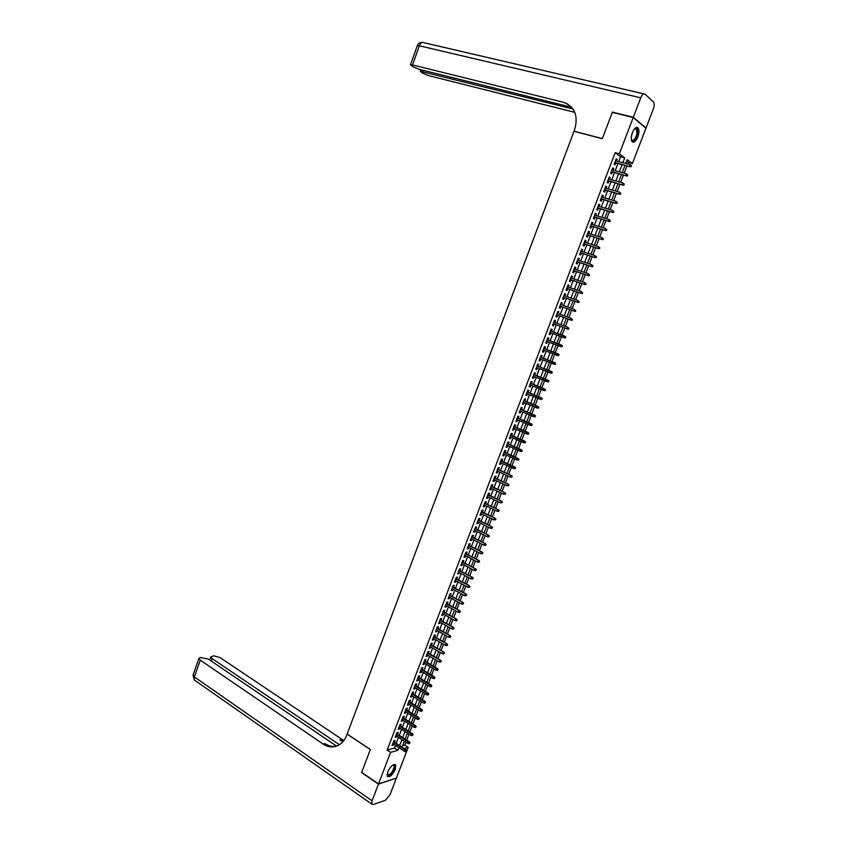 <?xml version="1.0" encoding="UTF-8"?>
<svg xmlns="http://www.w3.org/2000/svg" width="847" height="847" viewBox="0 0 847 847"><rect width="100%" height="100%" fill="white"/><g stroke="black" fill="none" stroke-linecap="round" stroke-linejoin="round"><path stroke-width="1.27" d="M387.757 771.829C390.838 765.762 393.495 763.539 395.729 765.159L395.253 769.489C392.193 775.545 389.535 777.758 387.28 776.148L387.757 771.829M632.391 132.651C634.467 128.003 636.404 126.499 638.193 128.13C639.284 130.163 639.146 133.138 637.791 137.045C635.716 141.682 633.778 143.175 631.978 141.534C630.899 139.522 631.036 136.558 632.391 132.651M402.547 745.741L404.834 745.095L408.233 747.298L396.407 778.086L378.535 783.877L361.68 772.337L370.361 749.479L347.154 734L574.012 131.306L602.312 138.696L612.307 112.386L633.217 117.532L645.933 128.278L632.37 163.587L627.172 159.681L625.711 163.503M627.691 164.032L628.283 162.486L632.37 163.587M404.834 745.095L405.935 742.226M406.74 740.13L409.037 734.148M409.832 732.062L412.14 726.048M412.934 723.984L415.252 717.938M416.046 715.884L418.365 709.818M419.159 707.764L421.488 701.676M422.272 699.633L424.612 693.524M425.395 691.491L427.746 685.361M428.529 683.328L430.89 677.177M431.663 675.154L434.035 668.971M434.797 666.97L437.179 660.755M437.952 658.765L440.345 652.529M441.096 650.538L443.5 644.281M444.262 642.301L446.665 636.023M447.428 634.054L449.842 627.743M450.593 625.785L453.029 619.453M453.77 617.505L456.215 611.142M456.957 609.205L459.402 602.82M460.143 600.894L462.6 594.478M463.341 592.561L465.808 586.124M466.538 584.218L469.016 577.76M469.746 575.854L472.234 569.364M472.954 567.479L475.453 560.968M476.173 559.084L478.682 552.551M479.402 550.677L481.922 544.113M482.631 542.26L485.162 535.664M485.871 533.811L488.401 527.194M489.111 525.362L491.662 518.713M492.361 516.892L494.923 510.212M495.611 508.401L498.184 501.699M498.872 499.899L501.456 493.166M502.144 491.376L504.738 484.622M505.415 482.843L508.02 476.056M508.698 474.288L511.313 467.48M511.98 465.712L514.605 458.883M515.272 457.126L517.909 450.276M518.576 448.529L521.223 441.647M521.879 439.911L524.537 432.997M525.193 431.271L527.85 424.336M528.507 422.621L531.185 415.655M531.831 413.961L534.521 406.962M535.166 405.268L537.856 398.249M538.501 396.565L541.212 389.514M541.847 387.852L544.557 380.769M545.193 379.117L547.924 372.013M548.549 370.361L551.291 363.225M551.916 361.595L554.669 354.427M555.283 352.807L558.046 345.618M558.66 344.009L561.434 336.788M562.048 335.19L564.822 327.937M565.436 326.349L568.221 319.086M568.835 317.477L571.619 310.224M572.244 308.594L575.028 301.341M575.664 299.69L578.437 292.437M579.083 290.765L581.857 283.512M582.514 281.829L585.288 274.576M585.944 272.872L588.729 265.619M589.385 263.904L592.169 256.652M592.836 254.915L595.61 247.663M596.288 245.905L599.073 238.653M599.75 236.874L602.524 229.632M603.212 227.832L605.997 220.591M606.696 218.78L609.469 211.528M610.168 209.696L612.953 202.444M613.662 200.601L616.447 193.349M617.156 191.486L619.94 184.233M620.66 182.349L623.434 175.107M624.165 173.201L626.949 165.959M394.416 742.152L395.104 740.352L393.897 740.68L392.055 745.487L393.611 744.248M397.476 734.137L398.164 732.327L396.968 732.644L395.126 737.462L396.682 736.223M400.546 726.112L401.234 724.301L400.038 724.598L398.196 729.426L399.752 728.176M403.617 718.065L404.315 716.255L403.119 716.541L401.266 721.379L402.833 720.119M406.698 709.998L407.396 708.187L406.2 708.473L404.347 713.312L405.914 712.052M409.789 701.93L410.477 700.12L409.292 700.384L407.439 705.233L408.625 704.969L409.006 703.973M412.881 693.841L413.569 692.031L412.394 692.274L410.53 697.145L411.716 696.88L412.097 695.874M415.972 685.731L416.671 683.921L415.496 684.154L413.632 689.034L414.808 688.78L415.199 687.753M419.085 677.611L419.773 675.8L418.598 676.022L416.735 680.903L417.91 680.67L418.312 679.622M422.187 669.479L422.886 667.658L421.711 667.87L419.847 672.762L421.012 672.55L421.425 671.48M425.3 661.327L425.999 659.517L424.834 659.707L422.96 664.609L424.125 664.408L424.538 663.317M428.423 653.164L429.122 651.343L427.957 651.534L426.083 656.436L427.248 656.245L427.671 655.144M431.557 644.98L432.245 643.169L431.091 643.339L429.207 648.251L430.371 648.071L430.795 646.96M434.68 636.785L435.379 634.964L434.225 635.123L432.341 640.057L433.495 639.887L433.929 638.754M437.825 628.569L438.513 626.759L437.37 626.896L435.485 631.841L436.629 631.682L437.073 630.528M440.969 620.343L441.658 618.532L440.514 618.659L438.63 623.604L439.773 623.466L440.218 622.291M444.114 612.106L444.813 610.285L443.669 610.401L441.774 615.356L442.917 615.229L443.373 614.043M447.269 603.847L447.968 602.026L446.835 602.132L444.929 607.098L446.073 606.981L446.538 605.774M450.435 595.579L451.133 593.758L450.001 593.842L448.095 598.818L449.228 598.723L449.704 597.495M453.6 587.289L454.299 585.468L453.166 585.542L451.26 590.528L452.393 590.444L452.87 589.194M456.777 578.988L457.475 577.167L456.342 577.231L454.437 582.217L455.57 582.143L456.046 580.883M459.953 570.666L460.652 568.845L459.529 568.888L457.624 573.895L458.746 573.832L459.233 572.551M463.14 562.334L463.838 560.513L462.716 560.545L460.81 565.552L461.922 565.51L462.42 564.208M466.326 553.98L467.025 552.159L465.914 552.18L463.997 557.199L465.109 557.167L465.617 555.854M469.524 545.616L470.223 543.785L469.122 543.795L467.195 548.824L468.306 548.814L468.815 547.469M472.732 537.231L473.431 535.41L472.33 535.399L470.403 540.439L471.504 540.439L472.023 539.084M475.94 528.835L476.639 527.014L475.538 526.993L473.611 532.032L474.712 532.054L475.241 530.677M479.158 520.429L479.857 518.597L478.756 518.555L476.829 523.615L477.93 523.647L478.46 522.25M482.377 511.99L483.076 510.169L481.985 510.116L480.048 515.188L481.149 515.23L481.689 513.811M485.606 503.552L486.305 501.72L485.215 501.657L483.277 506.728L484.368 506.792L484.918 505.352M488.835 495.093L489.545 493.261L488.454 493.176L486.517 498.269L487.597 498.332L488.158 496.882M492.075 486.612L492.785 484.78L491.705 484.685L489.757 489.788L490.837 489.873L491.398 488.401M495.326 478.121L496.024 476.289L494.955 476.183L492.996 481.287L494.076 481.382L494.648 479.889M498.576 469.609L499.275 467.777L498.205 467.65L496.257 472.774L497.327 472.88L497.898 471.377M501.837 461.086L502.536 459.254L501.477 459.116L499.518 464.241L500.577 464.368L501.17 462.843M505.098 452.542L505.797 450.71L504.738 450.562L502.779 455.697L503.838 455.834L504.431 454.288M508.369 443.987L509.068 442.145L508.02 441.986L506.051 447.131L507.109 447.29L507.713 445.723M511.652 435.411L512.35 433.569L511.302 433.399L509.333 438.545L510.381 438.725L510.985 437.137M514.934 426.824L515.632 424.982L514.584 424.792L512.615 429.958L513.663 430.138L514.277 428.529M518.216 418.217L518.925 416.375L517.877 416.163L515.908 421.34L516.945 421.541L517.57 419.911M521.519 409.588L522.218 407.756L521.18 407.523L519.2 412.711L520.238 412.923L520.873 411.282M524.822 400.949L525.521 399.106L524.494 398.873L522.504 404.072L523.541 404.294L524.177 402.632M528.126 392.299L528.835 390.456L527.797 390.202L525.818 395.401L526.845 395.655L527.49 393.961M531.44 383.617L532.149 381.785L531.122 381.51L529.131 386.73L530.158 386.984L530.804 385.279M534.764 374.935L535.463 373.093L534.446 372.807L532.456 378.027L533.472 378.302L534.129 376.576M538.089 366.222L538.798 364.379L537.781 364.083L535.78 369.324L536.797 369.61L537.464 367.863M541.424 357.508L542.133 355.655L541.117 355.348L539.115 360.589L540.132 360.896L540.799 359.128M544.759 348.763L545.468 346.921L544.462 346.592L542.461 351.844L543.467 352.161L544.145 350.383M548.115 340.007L548.814 338.165L547.818 337.815L545.807 343.088L546.802 343.416L547.501 341.616M551.461 331.23L552.17 329.388L551.175 329.028L549.163 334.3L550.158 334.66L550.857 332.829M554.827 322.442L555.526 320.6L554.541 320.219L552.519 325.513L553.514 325.873L554.213 324.03M558.194 313.623L558.893 311.791L557.908 311.4L555.886 316.693L556.871 317.074L557.58 315.222M561.572 304.782L562.27 302.961L561.286 302.559L559.264 307.863L560.248 308.266L560.958 306.402M564.96 295.921L565.648 294.121L564.674 293.697L562.641 299.023L563.615 299.436L564.335 297.562M568.348 287.048L569.036 285.27L568.062 284.825L566.029 290.15L567.003 290.585L567.712 288.711M571.746 278.165L572.424 276.387L571.46 275.931L569.417 281.268L570.391 281.712L571.111 279.838M575.155 269.251L575.822 267.493L574.859 267.027L572.816 272.374L573.779 272.829L574.499 270.945M578.565 260.336L579.232 258.589L578.279 258.102L576.225 263.459L577.188 263.936L577.908 262.041M581.984 251.39L582.641 249.653L581.688 249.156L579.644 254.524L580.597 255.021L581.317 253.115M585.404 242.433L586.06 240.717L585.118 240.199L583.064 245.577L584.007 246.085L584.737 244.18M588.834 233.454L589.491 231.75L588.549 231.22L586.484 236.609L587.426 237.128L588.157 235.222M592.275 224.455L592.921 222.772L591.979 222.221L589.914 227.621L590.857 228.161L591.587 226.244M595.716 215.445L596.352 213.772L595.43 213.211L593.355 218.621L594.298 219.172L595.028 217.245M599.168 206.414L599.803 204.762L598.871 204.18L596.807 209.601L597.738 210.172L598.469 208.235M602.63 197.372L603.255 195.721L602.333 195.128L600.258 200.559L601.179 201.152L601.921 199.214M606.092 188.309L606.717 186.679L605.796 186.065L603.72 191.507L604.642 192.11L605.383 190.162M609.565 179.225L610.179 177.605L609.268 176.981L607.183 182.433L608.104 183.047L608.845 181.099M613.037 170.12L613.652 168.521L612.752 167.875L610.655 173.339L611.566 173.974L612.317 172.015M628.283 162.486L626.589 161.216M618.702 161.597L620.576 156.716L615.176 152.682L387.143 750.093L394.427 748.039L395.422 745.424M396.216 743.338L398.492 737.398M399.286 735.312L401.573 729.341M402.367 727.277L404.654 721.284M405.438 719.219L407.746 713.206M408.529 711.152L410.837 705.117M411.621 703.074L413.939 697.007M414.712 694.974L417.042 688.886M417.815 686.864L420.154 680.744M420.927 678.733L423.278 672.592M424.04 670.591L426.401 664.429M427.163 662.428L429.524 656.245M430.287 654.255L432.658 648.05M433.42 646.07L435.803 639.834M436.554 637.865L438.947 631.608M439.699 629.649L442.102 623.36M442.854 621.412L445.268 615.102M446.009 613.164L448.423 606.823M449.164 604.896L451.599 598.533M452.33 596.616L454.775 590.232M455.506 588.316L457.962 581.91M458.682 580.004L461.149 573.567M461.869 571.683L464.336 565.224M465.056 563.34L467.544 556.85M468.253 554.976L470.752 548.464M471.461 546.611L473.96 540.068M474.669 538.216L477.179 531.651M477.877 529.809L480.408 523.213M481.107 521.392L483.637 514.775M484.325 512.954L486.877 506.305M487.565 504.494L490.117 497.824M490.805 496.024L493.367 489.333M494.045 487.544L496.617 480.821M497.295 479.042L499.878 472.287M500.556 470.519L503.15 463.743M503.817 461.986L506.421 455.188M507.088 453.441L509.703 446.613M510.37 444.876L512.986 438.015M513.653 436.29L516.278 429.408M516.935 427.693L519.582 420.779M520.238 419.074L522.885 412.14M523.531 410.446L526.199 403.479M526.845 401.796L529.513 394.797M530.158 393.135L532.837 386.105M533.472 384.453L536.172 377.402M536.807 375.75L539.507 368.678M540.132 367.037L542.853 359.933M543.478 358.302L546.199 351.166M546.823 349.557L549.565 342.4M550.169 340.79L552.922 333.602M553.536 332.003L556.288 324.793M556.903 323.205L559.666 315.984M560.28 314.375L563.043 307.154M563.657 305.523L566.421 298.303M567.056 296.662L569.809 289.441M570.444 287.779L573.207 280.558M573.853 278.875L576.616 271.654M577.262 269.96L580.026 262.739M580.682 261.024L583.435 253.814M584.102 252.078L586.865 244.857M587.532 243.11L590.295 235.89M590.973 234.121L593.726 226.901M594.414 225.122L597.177 217.901M597.866 216.101L600.618 208.881M601.317 207.06L604.08 199.839M604.779 198.007L607.543 190.787M608.252 188.934L611.015 181.713M611.735 179.839L614.488 172.619M615.218 170.723L617.971 163.513M616.521 161.004L617.135 159.416L616.235 158.749L614.139 164.233L615.038 164.879L615.79 162.92M378.535 783.877L390.583 752.358L397.836 750.283L398.842 747.668M387.143 750.093L390.583 752.358M615.176 152.682L619.358 153.794L633.217 117.532M622.841 162.719L624.715 157.828L619.358 153.794M399.646 745.572L401.923 739.622M402.717 737.536L405.004 731.554M405.808 729.479L408.106 723.476M408.889 721.411L411.197 715.387M411.991 713.333L414.31 707.277M415.094 705.233L417.412 699.156M418.196 697.123L420.536 691.025M421.308 688.992L423.648 682.873M424.421 680.85L426.782 674.699M427.555 672.687L429.916 666.525M430.678 664.524L433.05 658.32M433.812 656.33L436.194 650.115M436.957 648.124L439.349 641.878M440.101 639.909L442.505 633.641M443.256 631.671L445.67 625.382M446.411 623.424L448.836 617.103M449.577 615.166L452.012 608.813M452.753 606.886L455.188 600.512M455.93 598.585L458.375 592.191M459.116 590.274L461.573 583.848M462.303 581.942L464.77 575.494M465.49 573.61L467.978 567.13M468.698 565.245L471.186 558.745M471.906 556.871L474.405 550.349M475.114 548.485L477.623 541.932M478.333 540.079L480.852 533.494M481.562 531.651L484.092 525.055M484.791 523.213L487.332 516.585M488.031 514.764L490.572 508.105M491.271 506.294L493.833 499.614M494.521 497.814L497.094 491.101M497.771 489.312L500.355 482.568M501.043 480.789L503.626 474.024M504.304 472.255L506.908 465.469M507.575 463.701L510.19 456.893M510.857 455.135L513.483 448.296M514.15 446.56L516.776 439.688M517.443 437.952L520.079 431.059M520.736 429.344L523.393 422.42M524.049 420.705L526.707 413.76M527.353 412.066L530.031 405.078M530.677 403.394L533.356 396.385M534.002 394.713L536.691 387.682M537.326 386.02L540.037 378.948M540.672 377.296L543.382 370.213M544.018 368.572L546.739 361.447M547.363 359.816L550.095 352.67M550.719 351.05L553.462 343.882M554.086 342.273L556.839 335.073M557.453 333.474L560.216 326.243M560.83 324.655L563.604 317.413M564.218 315.804L566.992 308.562M567.617 306.942L570.38 299.7M571.016 298.059L573.79 290.817M574.425 289.155L577.199 281.924M577.834 280.241L580.608 272.999M581.254 271.305L584.028 264.073M584.684 262.348L587.458 255.116M588.125 253.38L590.888 246.149M591.566 244.391L594.329 237.16M595.007 235.392L597.781 228.161M598.469 226.371L601.232 219.14M601.931 217.33L604.694 210.098M605.393 208.277L608.167 201.046M608.866 199.204L611.64 191.973M612.349 190.109L615.123 182.878M615.843 180.993L618.606 173.762M619.337 171.867L622.111 164.636M404.104 748.483L408.233 747.298M624.98 165.419L622.206 172.661M621.476 174.556L618.702 181.798M617.982 183.683L615.197 190.924M614.488 192.788L611.714 200.03M611.005 201.872L608.231 209.114M607.532 210.945L604.747 218.187M604.059 219.998L601.285 227.24M600.597 229.029L597.823 236.271M597.135 238.049L594.361 245.291M593.694 247.049L590.91 254.291M590.253 256.027L587.469 263.269M586.812 264.995L584.038 272.236M583.382 273.941L580.608 281.183M579.962 282.866L577.188 290.108M576.542 291.781L573.768 299.023M573.133 300.674L570.359 307.916M569.735 309.547L566.961 316.799M566.336 318.408L563.562 325.65M562.948 327.249L560.174 334.491M559.56 336.09L556.797 343.3M556.183 344.909L553.43 352.098M552.805 353.718L550.063 360.875M549.438 362.505L546.707 369.631M546.071 371.272L543.351 378.376M542.715 380.028L540.005 387.1M539.37 388.773L536.67 395.814M536.024 397.487L533.335 404.506M532.689 406.2L530.01 413.188M529.364 414.882L526.696 421.848M526.04 423.553L523.382 430.488M522.726 432.203L520.069 439.117M519.412 440.842L516.776 447.724M516.109 449.471L513.483 456.321M512.806 458.068L510.19 464.897M509.513 466.665L506.908 473.462M506.231 475.231L503.637 482.007M502.949 483.785L500.365 490.529M499.677 492.329L497.104 499.042M496.416 500.852L493.843 507.544M493.155 509.354L490.593 516.024M489.894 517.845L487.353 524.484M486.644 526.326L484.113 532.932M483.404 534.785L480.884 541.371M480.175 543.223L477.655 549.788M476.946 551.651L474.436 558.184M473.717 560.058L471.218 566.569M470.498 568.453L468.01 574.944M467.29 576.839L464.812 583.297M464.082 585.203L461.615 591.63M460.884 593.546L458.428 599.951M457.687 601.878L455.241 608.262M454.5 610.2L452.065 616.552M451.324 618.501L448.889 624.821M448.148 626.78L445.723 633.09M444.971 635.049L442.568 641.327M441.816 643.307L439.413 649.554M438.651 651.544L436.269 657.77M435.506 659.771L433.124 665.975M432.351 667.976L429.99 674.159M429.217 676.171L426.856 682.322M426.083 684.344L423.733 690.474M422.949 692.507L420.61 698.616M419.826 700.649L417.497 706.737M416.713 708.78L414.395 714.847M413.601 716.901L411.293 722.936M410.499 725L408.19 731.014M407.396 733.089L405.11 739.071M404.305 741.167L402.018 747.118M620.576 156.716L624.715 157.828M394.427 748.039L397.836 750.283M616.087 159.13L617.135 159.416M612.614 168.235L613.652 168.521M609.141 177.319L610.179 177.605M605.679 186.382L606.717 186.679M602.217 195.424L603.255 195.721M598.776 204.455L599.803 204.762M595.325 213.465L596.352 213.772M591.894 222.454L592.921 222.772M588.464 231.432L589.491 231.75M585.044 240.389L586.06 240.717M581.624 249.325L582.641 249.653M578.215 258.25L579.232 258.589M574.817 267.154L575.822 267.493M571.418 276.048L572.424 276.387M568.03 284.92L569.036 285.27M564.642 293.771L565.648 294.121M561.265 302.612L562.27 302.961M557.898 311.431L558.893 311.791M554.531 320.23L555.526 320.6M552.519 325.513L553.514 325.873M549.163 334.279L550.158 334.66M545.817 343.046L546.802 343.416M542.482 351.791L543.467 352.161M539.147 360.515L540.132 360.896M535.823 369.218L536.797 369.61M532.498 377.91L533.472 378.302M529.184 386.592L530.158 386.984M525.871 395.253L526.845 395.655M522.567 403.892L523.541 404.294M519.275 412.521L520.238 412.923M515.982 421.128L516.945 421.541M512.7 429.725L513.663 430.138M509.428 438.301L510.381 438.725M506.157 446.856L507.109 447.29M502.896 455.4L503.838 455.834M499.635 463.934L500.577 464.368M496.384 472.446L497.327 472.88M493.134 480.937L494.076 481.382M489.894 489.418L490.837 489.873M486.654 497.888L487.597 498.332M483.436 506.337L484.368 506.792M480.207 514.764L481.149 515.23M476.999 523.181L477.93 523.647M473.78 531.577L474.712 532.054M470.583 539.963L471.504 540.439M467.385 548.337L468.306 548.814M464.188 556.691L465.109 557.167M461.012 565.023L461.922 565.51M457.825 573.345L458.746 573.832M454.648 581.656L455.57 582.143M451.483 589.946L452.393 590.444M448.328 598.226L449.228 598.723M445.173 606.484L446.073 606.981M442.018 614.731L442.917 615.229M438.873 622.958L439.773 623.466M435.739 631.174L436.629 631.682M432.605 639.369L433.495 639.887M429.471 647.553L430.371 648.071M426.359 655.726L427.248 656.245M423.235 663.879L424.125 664.408M420.133 672.01L421.012 672.55M417.031 680.141L417.91 680.67M413.929 688.24L414.808 688.78M410.837 696.34L411.716 696.88M407.746 704.418L408.625 704.969M404.665 712.475L405.544 713.026M401.594 720.532L402.463 721.083M398.524 728.558L399.392 729.119M395.464 736.583L396.332 737.144M392.405 744.587L393.273 745.148M614.753 162.635L630.136 166.827L614.848 162.37M630.877 166.393L631.237 165.472L630.877 166.393L629.501 166.351L630.136 164.699L615.483 160.718M630.136 166.827L631.237 166.647M631.237 165.472L630.136 164.699M634.392 129.019L635.282 128.395C637.188 127.897 637.971 129.517 637.632 133.265C635.673 140.306 633.577 142.402 631.322 139.533M631.354 139.66L631.523 139.935C633.747 141.174 635.568 138.95 636.976 133.265L636.499 129.199L634.488 128.935M632.508 142.063C635.112 141.47 636.976 138.463 638.098 133.053L637.505 128.013L636.806 127.389M392.722 765.053L393.58 764.852L394.797 766.757C394.808 771.659 387.111 779.102 387.132 774.126L387.248 774.465C390.075 775.301 392.394 772.739 394.183 766.789L394.014 765.656L392.701 765.063M387.46 776.445C391.24 775.693 393.876 772.284 395.369 766.228L394.871 764.407M612.932 112.535L612.413 112.111L602.344 138.612L574.044 131.211L574.626 129.686C578.522 115.69 574.742 106.531 563.276 102.222L412.531 64.954L410.477 64.806L412.584 66.606L419.201 69.348L571.683 107.294M563.276 102.222L567.776 104.054M633.323 117.257L646.039 128.013L653.302 109.094C654.371 106.013 654.477 103.673 653.619 102.095L644.959 94.123C643.572 93.318 642.174 94.546 640.745 97.818L633.323 117.257L612.413 112.111M646.039 128.013L645.435 127.855M573.027 109.019L420.271 71.243L422.293 72.99L428.804 75.679L574.817 112.355M378.45 784.11L361.595 772.58L370.33 749.563L347.122 734.084L346.614 735.418C344.793 740.109 341.966 743.444 338.144 745.434C333.125 747.774 328.138 747.319 323.152 744.079L200.305 660.152L194.334 676.891L372.066 800.796L378.45 784.11L396.11 778.181M339.425 744.714L212.184 658.617L210.839 656.849L213.698 655.822L220.072 657.59L343.808 740.596M343.077 741.506L339.943 739.833L342.834 741.781M372.066 800.796L371.706 804.036L373.22 804.534L385.396 800.288L390.054 794.624L396.311 778.319M336.577 746.112L208.394 659.104L200.316 657.516L198.96 658.384L200.305 660.152M336.27 746.218C332.363 746.885 328.604 746.016 325.004 743.613L323.152 744.079M611.269 171.729L626.621 175.985L611.375 171.475M627.352 175.573L627.712 174.651L627.352 175.573L625.986 175.53L626.621 173.879L612 169.834M626.621 175.985L627.712 175.827M627.712 174.651L626.621 173.879M607.807 180.803L623.117 185.133L607.892 180.57M623.837 184.731L624.186 183.81L623.837 184.731L622.471 184.688L623.106 183.037L608.517 178.929M623.117 185.133L624.197 184.974M604.345 189.866L619.612 194.259L604.43 189.643M620.332 193.868L620.682 192.957L620.332 193.868L618.956 193.825L619.591 192.184L605.054 188.013M619.612 194.259L620.692 194.111M600.894 198.907L616.108 203.375L600.968 198.696M616.828 202.994L617.177 202.084L616.828 202.994L615.462 202.952L616.087 201.311L601.592 197.065M616.108 203.375L617.188 203.238M597.442 207.928L612.625 212.47L597.516 207.737M613.323 212.099L613.673 211.199L613.323 212.099L611.968 212.057L612.593 210.416L598.141 206.107M612.625 212.47L613.694 212.332M594.001 216.938L609.141 221.543L594.065 216.758M609.84 221.194L610.189 220.284L609.84 221.194L608.474 221.141L609.109 219.511L594.689 215.138M609.141 221.543L610.2 221.416M590.571 225.927L605.658 230.596L590.624 225.768M606.357 230.268L606.706 229.357L606.357 230.268L605.002 230.215L605.626 228.574L591.248 224.148M605.658 230.596L606.727 230.479M587.14 234.894L602.185 239.637L587.193 234.746M602.873 239.32L603.223 238.409L602.873 239.32L601.518 239.256L602.143 237.636L587.818 233.137M602.185 239.637L603.244 239.532M583.721 243.851L598.723 248.658L583.774 243.714M599.411 248.351L599.761 247.451L599.411 248.351L598.056 248.298L598.681 246.668L584.388 242.104M598.723 248.658L599.782 248.552M580.301 252.787L595.272 257.657L580.354 252.671M595.949 257.372L596.288 256.472L595.949 257.372L594.594 257.308L595.219 255.688L580.968 251.061M595.272 257.657L596.32 257.573M576.892 261.712L591.82 266.646L576.934 261.607M592.487 266.371L592.836 265.471L592.487 266.371L591.142 266.307L591.767 264.688L577.548 259.997M591.82 266.646L592.868 266.561M573.493 270.606L588.379 275.614L573.525 270.521M589.046 275.36L589.385 274.46L589.046 275.36L587.702 275.286L588.316 273.676L574.139 268.912M588.379 275.614L589.417 275.54M570.105 279.499L584.938 284.571L570.126 279.415M585.595 284.317L585.944 283.427L585.595 284.317L584.261 284.253L584.875 282.633L570.74 277.816M584.938 284.571L585.976 284.497M566.717 288.361L581.508 293.496L566.738 288.298M582.164 293.274L582.503 292.374L582.164 293.274L580.82 293.189L581.444 291.58L567.342 286.71M581.508 293.496L582.545 293.443M563.329 297.212L578.088 302.421L563.35 297.17M578.734 302.199L579.073 301.31L578.734 302.199L577.4 302.125L578.014 300.516L563.954 295.571M578.088 302.421L579.115 302.368M575.314 311.114L575.653 310.224L575.314 311.114L573.98 311.029L559.962 306.011L574.668 311.315L573.98 311.029L574.594 309.43L560.576 304.422M574.668 311.315L575.695 311.273M556.585 314.862L571.259 320.198L556.595 314.84M571.894 320.007L572.233 319.118L571.894 320.007L570.56 319.922L571.174 318.324L557.199 313.252M571.259 320.198L572.286 320.155M568.485 328.89L568.824 328.001L568.485 328.89L567.162 328.805L553.229 323.66L567.861 329.06L567.162 328.805L567.765 327.207L553.832 322.072M567.861 329.06L568.877 329.028M565.478 337.889L565.425 336.862L565.478 337.889L564.462 337.911L549.862 332.458M565.087 337.752L563.753 337.657L564.367 336.068L565.076 336.323L550.476 330.87M565.425 336.862L550.465 330.87M565.817 337L565.076 336.323M562.08 346.73L562.419 345.841L562.08 346.73L561.074 346.741L546.506 341.235M561.688 345.153L547.12 339.636L562.419 345.841M561.688 346.592L560.365 346.497L560.979 344.909L562.027 345.714M558.692 355.549L559.031 354.66L558.692 355.549L557.686 355.549L543.16 350.002M558.3 355.422L556.977 355.327L557.591 353.739L558.3 353.972L543.774 348.382M558.639 354.533L543.763 348.424M559.031 354.66L558.3 353.972M555.314 364.348L555.653 363.469L555.314 364.348L554.309 364.348L539.825 358.747M554.923 364.231L553.599 364.136L554.203 362.548L554.923 362.77L540.439 357.116M555.261 363.352L540.418 357.169M555.653 363.469L554.923 362.77M551.937 373.135L552.276 372.257L551.937 373.135L550.222 372.924L536.49 367.471M551.545 373.019L550.222 372.924L550.825 371.335L551.545 371.547L537.114 365.84M551.884 372.14L537.083 365.904M552.276 372.257L551.545 371.547M548.57 381.902L548.909 381.034L548.57 381.902L546.855 381.69L533.155 376.184M548.168 381.796L546.855 381.69L547.458 380.112L548.189 380.314L533.79 374.543M548.507 380.917L533.758 374.618M548.909 381.034L548.189 380.314M545.214 390.658L545.553 389.779L545.214 390.658L543.499 390.446L529.83 384.887M544.812 390.552L543.499 390.446L544.102 388.879L544.822 389.059L530.466 383.225M545.15 389.684L530.434 383.32M545.553 389.779L544.822 389.059M541.858 399.392L542.196 398.524L541.858 399.392L540.142 399.191L526.516 393.559M541.455 399.297L540.142 399.191L540.746 397.614L541.477 397.794L527.152 391.896M541.784 398.429L527.109 392.002M542.196 398.524L541.477 397.794M538.512 408.116L538.84 407.238L538.512 408.116L536.797 407.915L523.213 402.23M538.099 408.021L536.797 407.915L537.4 406.338L538.131 406.507L523.848 400.546M538.438 407.153L523.806 400.663M538.84 407.238L538.131 406.507M535.166 416.819L535.505 415.941L535.166 416.819L533.451 416.618L519.91 410.869M534.764 416.735L533.451 416.618L534.055 415.051L534.785 415.199L520.556 409.186M535.092 415.856L520.503 409.313M535.505 415.941L534.785 415.199M531.831 425.501L532.17 424.633L531.831 425.501L530.116 425.31L516.606 419.498M531.418 425.427L530.116 425.31L530.72 423.744L531.461 423.881L517.252 417.804M531.757 424.559L517.199 417.952M532.17 424.633L531.461 423.881M528.507 434.172L528.835 433.304L528.507 434.172L526.792 433.982L513.314 428.116M528.094 434.098L526.792 433.982L527.385 432.415L528.126 432.552L513.97 426.401M528.422 433.23L513.907 426.57M528.835 433.304L528.126 432.552M525.182 442.822L525.511 441.954L525.182 442.822L523.467 442.632L510.032 436.713M524.769 442.759L523.467 442.632L524.06 441.075L524.812 441.202L510.688 434.987M525.098 441.89L510.625 435.167M525.511 441.954L524.812 441.202M521.868 451.462L522.197 450.593L521.868 451.462L520.153 451.271L506.75 445.289M521.445 451.398L520.153 451.271L520.746 449.715L521.498 449.831L507.417 443.563M521.784 450.53L507.342 443.743M522.197 450.593L521.498 449.831M518.555 460.08L518.883 459.212L518.555 460.08L516.839 459.9L503.478 453.854M518.142 460.027L516.839 459.9L517.432 458.343L518.195 458.439L504.145 452.107M518.47 459.159L504.071 452.319M518.883 459.212L518.195 458.439M515.251 468.677L515.579 467.819L515.251 468.677L513.536 468.497L500.217 462.409M514.828 468.635L513.536 468.497L514.129 466.951L514.891 467.046L500.884 460.652M515.167 467.766L500.799 460.863M515.579 467.819L514.891 467.046M511.863 476.363L511.535 477.221L512.287 476.406L510.836 475.548L510.243 477.094L496.956 470.932M497.538 469.397L511.599 475.622L497.634 469.174M512.287 476.406L511.599 475.622M510.243 477.094L511.535 477.221M508.571 484.939L508.242 485.797L508.994 484.982L507.544 484.124L506.951 485.659L493.706 479.455M494.288 477.92L508.306 484.188L494.383 477.676M508.994 484.982L508.306 484.188M506.951 485.659L508.242 485.797M505.278 493.505L504.95 494.362L505.712 493.536L504.261 492.679L503.669 494.225L490.455 487.946M491.038 486.422L505.024 492.742L491.133 486.167M505.712 493.536L505.024 492.742M503.669 494.225L504.95 494.362M502.006 502.049L501.678 502.896L502.43 502.07L500.979 501.223L500.386 502.758L487.216 496.437M487.798 494.913L501.752 501.276L487.904 494.637M502.43 502.07L501.752 501.276M500.386 502.758L501.678 502.896M498.724 510.572L498.396 511.429L499.158 510.593L497.708 509.756L497.115 511.281L483.976 504.897M484.558 503.383L498.481 509.788L484.664 503.097M499.158 510.593L498.481 509.788M497.115 511.281L498.396 511.429M495.463 519.084L495.135 519.942L495.887 519.105L494.436 518.258L493.854 519.793L480.747 513.356M481.329 511.832L495.22 518.29L481.445 511.535M495.887 519.105L495.22 518.29M493.854 519.793L495.135 519.942M492.192 527.586L491.874 528.433L492.626 527.596L491.175 526.76L490.593 528.284L477.528 521.784M478.11 520.27L491.959 526.77L478.227 519.963M492.626 527.596L491.959 526.77M490.593 528.284L491.874 528.433M488.941 536.066L488.613 536.913L489.375 536.066L487.925 535.24L487.343 536.765L474.309 530.211M474.892 528.697L488.708 535.24L475.008 528.369M489.375 536.066L488.708 535.24M487.343 536.765L488.613 536.913M485.691 544.526L485.363 545.373L486.125 544.526L484.675 543.7L484.092 545.224L471.101 538.607M471.673 537.104L485.458 543.689L471.8 536.765M486.125 544.526L485.458 543.689M484.092 545.224L485.363 545.373M482.451 552.975L482.123 553.822L482.885 552.964L481.435 552.149L480.852 553.663L467.893 547.003M468.476 545.489L482.229 552.128L468.603 545.14M482.885 552.964L482.229 552.128M480.852 553.663L482.123 553.822M479.211 561.402L478.883 562.249L479.646 561.392L478.195 560.576L477.613 562.09L464.696 555.367M465.268 553.864L478.989 560.545L465.405 553.504M479.646 561.392L478.989 560.545M477.613 562.09L478.883 562.249M475.982 569.819L475.654 570.666L476.416 569.798L474.966 568.993L474.394 570.507L461.499 563.731M462.081 562.228L475.77 568.951L462.218 561.847M476.416 569.798L475.77 568.951M474.394 570.507L475.654 570.666M472.753 578.226L472.435 579.062L473.198 578.194L471.747 577.389L471.165 578.903L458.312 572.064M458.894 570.571L472.541 577.347L459.042 570.179M473.198 578.194L472.541 577.347M471.165 578.903L472.435 579.062M469.534 586.611L469.217 587.447L469.979 586.579L468.529 585.775L467.946 587.278L455.135 580.396M455.707 578.893L469.333 585.711L455.866 578.501M469.979 586.579L469.333 585.711M467.946 587.278L469.217 587.447M466.326 594.975L465.998 595.812L466.771 594.933L465.321 594.139L464.738 595.642L451.959 588.707M452.531 587.204L466.125 594.075L452.69 586.791M466.771 594.933L466.125 594.075M464.738 595.642L465.998 595.812M463.118 603.329L462.79 604.165L463.563 603.286L462.113 602.492L461.541 603.996L448.794 596.997M449.365 595.505L462.917 602.418L449.524 595.081M463.563 603.286L462.917 602.418M461.541 603.996L462.79 604.165M459.91 611.661L459.593 612.497L460.366 611.619L458.915 610.825L458.343 612.328L445.628 605.277M446.2 603.784L459.72 610.74L446.369 603.35M460.366 611.619L459.72 610.74M458.343 612.328L459.593 612.497M456.724 619.983L456.395 620.819L457.168 619.93L455.718 619.146L455.146 620.639L442.473 613.535M443.045 612.053L456.533 619.051L443.214 611.598M457.168 619.93L456.533 619.051M455.146 620.639L456.395 620.819M453.526 628.294L453.209 629.12L453.981 628.23L452.531 627.447L451.959 628.94L439.318 621.783M439.889 620.3L453.346 627.341L440.069 619.835M453.981 628.23L453.346 627.341M451.959 628.94L453.209 629.12M450.35 636.584L450.032 637.41L450.805 636.51L449.355 635.737L448.783 637.23L436.173 630.02M436.745 628.538L450.17 635.621L436.925 628.061M450.805 636.51L450.17 635.621M448.783 637.23L450.032 637.41M447.174 644.853L446.856 645.679L447.629 644.779L446.178 644.006L445.607 645.499L433.039 638.236M433.6 636.753L447.004 643.889L433.791 636.266M447.629 644.779L447.004 643.889M445.607 645.499L446.856 645.679M443.997 653.111L443.68 653.937L444.453 653.037L443.002 652.264L442.441 653.757L429.905 646.441M430.467 644.959L443.839 652.137L430.657 644.461M444.453 653.037L443.839 652.137M442.441 653.757L443.68 653.937M440.832 661.359L440.514 662.174L441.298 661.274L439.847 660.512L439.275 661.994L426.772 654.625M427.333 653.153L440.673 660.364L427.534 652.635M441.298 661.274L440.673 660.364M439.275 661.994L440.514 662.174M437.677 669.585L437.359 670.401L438.132 669.501L436.681 668.738L436.12 670.21L423.648 662.788M424.22 661.327L436.681 668.738L437.518 668.579L424.411 660.798M438.132 669.501L437.518 668.579M436.12 670.21L437.359 670.401M434.522 677.791L434.204 678.616L434.987 677.706L433.537 676.944L432.965 678.426L420.536 670.951M421.097 669.479L433.537 676.944L434.373 676.785L421.298 668.95M434.987 677.706L434.373 676.785M432.965 678.426L434.204 678.616M431.377 685.996L431.059 686.811L431.843 685.89L430.392 685.138L429.821 686.621L417.423 679.093M417.984 677.621L430.392 685.138L431.229 684.969L418.196 677.081M431.843 685.89L431.229 684.969M429.821 686.621L431.059 686.811M428.233 694.169L427.915 694.995L428.698 694.074L427.248 693.322L426.687 694.794L414.321 687.213M414.882 685.752L427.248 693.322L428.095 693.142L415.094 685.191M428.698 694.074L428.095 693.142M426.687 694.794L427.915 694.995M425.099 702.343L424.781 703.158L425.565 702.237L424.114 701.485L423.553 702.957L411.219 695.323M411.78 693.873L424.114 701.485L424.961 701.295L412.002 693.291M425.565 702.237L424.961 701.295M423.553 702.957L424.781 703.158M421.965 710.495L421.658 711.311L422.441 710.379L420.991 709.638L420.43 711.109L408.127 703.423M408.688 701.962L420.991 709.638L421.838 709.437L408.91 701.38M422.441 710.379L421.838 709.437M420.43 711.109L421.658 711.311M418.842 718.627L418.534 719.442L419.318 718.51L417.867 717.769L417.306 719.241L405.046 711.501M405.597 710.051L417.867 717.769L418.714 717.557L405.829 709.447M419.318 718.51L418.714 717.557M417.306 719.241L418.534 719.442M415.729 726.747L415.411 727.562L416.195 726.62L414.744 725.89L414.194 727.351L401.965 719.569M402.516 718.118L414.744 725.89L415.602 725.678L402.748 717.504M416.195 726.62L415.602 725.678M414.194 727.351L415.411 727.562M412.616 734.857L412.298 735.662L413.092 734.73L411.642 734L411.081 735.461L398.884 727.615M399.435 726.175L411.642 734L412.489 733.767L399.678 725.551M413.092 734.73L412.489 733.767M411.081 735.461L412.298 735.662M409.503 742.946L409.196 743.751L409.98 742.808L408.529 742.088L407.979 743.539L395.814 735.651M396.364 734.211L408.529 742.088L409.387 741.845L396.608 733.576M409.98 742.808L409.387 741.845M407.979 743.539L409.196 743.751M406.401 751.024L405.438 750.167L404.877 751.617L392.754 743.677M393.304 742.237L405.438 750.167L406.295 749.913L393.548 741.591M406.571 751.691L406.295 749.913M404.877 751.617L406.094 751.829M632.688 131.92L631.428 136.24M640.745 97.818L419.36 45.791C420.599 42.89 422.081 41.852 423.796 42.689L643.826 93.858M417.232 45.854L419.36 45.791L412.531 64.954M422.738 70.227L422.325 71.402M339.943 739.833L341.712 739.389M212.184 658.617L211.305 661.084M195.361 680.723L194.291 679.972L194.334 676.891L193.116 674.784M634.71 128.744L636.499 129.199M392.966 764.957L393.58 764.852M393.061 765.021L394.014 765.656M420.8 69.75L420.271 71.243M422.251 42.414C419.868 42.361 418.217 43.462 417.285 45.706L410.477 64.806M210.839 656.849L209.707 660.004M198.96 658.384L193.021 675.08L194.291 679.972L371.706 804.036"/></g></svg>
